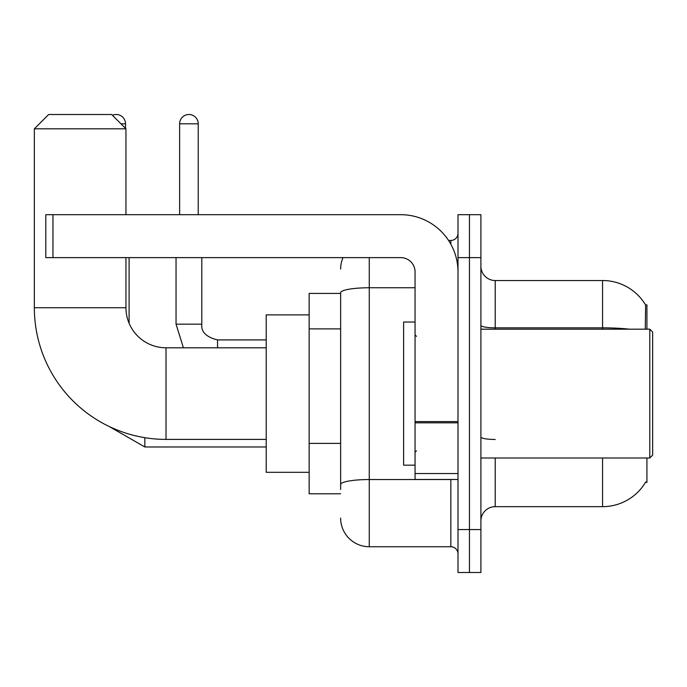 <?xml version="1.0" encoding="UTF-8"?>
<svg xmlns="http://www.w3.org/2000/svg" width="687" height="687" viewBox="0 0 687 687"><rect width="100%" height="100%" fill="white"/><g stroke="black" fill="none" stroke-linecap="round" stroke-linejoin="round"><path stroke-width="1.03" d="M646.922 329.185L646.922 304.856L645.625 305.037A50.091 50.091 0 0 0 602.559 280.528A50.091 50.091 0 0 1 645.514 304.856A50.091 50.091 0 0 0 602.559 280.528L495.215 280.528A14.315 14.315 0 0 1 480.9 266.212A14.315 14.315 0 0 0 495.215 280.528L495.215 329.185M646.922 457.997L646.922 482.334L645.514 482.334L645.771 481.905A50.091 50.091 0 0 1 602.559 506.663A50.091 50.091 0 0 0 645.514 482.334M340.64 293.409L309.15 293.409L309.15 493.781L340.64 493.781M480.9 520.978A14.315 14.315 0 0 1 495.215 506.663L602.559 506.663L602.559 457.997M469.453 529.565L469.453 572.503L480.9 572.503L480.9 529.565L469.453 529.565L469.453 572.503L457.997 572.503L457.997 529.565L469.453 529.565L469.453 257.625L469.453 529.565M457.997 529.565L457.997 214.688L469.453 214.688L469.453 257.625L469.453 214.688L480.9 214.688L480.9 529.565M645.273 329.185L645.625 305.037A50.091 50.091 0 0 0 602.559 280.528L602.559 327.836L495.215 327.836A14.315 2.482 0 0 1 480.9 325.346M340.64 489.488L340.64 292.731A28.622 4.972 180 0 1 369.262 287.759L415.06 287.759M369.262 257.625L369.262 546.74L450.844 546.74L450.844 479.466M448.559 240.45L450.844 240.45A7.153 7.153 0 0 0 457.997 233.297M457.997 553.894A7.153 7.153 0 0 0 450.844 546.74M340.64 269.072A28.622 28.622 0 0 1 343.028 257.625M369.262 546.74A28.622 28.622 0 0 1 340.64 518.11M266.212 439.397L166.022 439.397A131.672 131.672 0 0 1 34.35 307.716L34.35 128.812L48.665 114.497L111.638 114.497L125.953 128.812L34.35 128.812M166.022 439.397L166.022 347.794A40.078 40.078 0 0 1 125.953 307.716L125.953 257.625M125.953 214.688L125.953 128.812M309.15 314.878L266.212 314.878L266.212 472.312L309.15 472.312M112.436 115.304A9.3 9.3 0 0 1 125.523 123.806L125.523 128.383M129.096 323.294L129.096 257.625M179.625 214.688L179.625 123.806A9.3 9.3 0 0 1 188.925 114.497A9.3 9.3 0 0 1 198.225 123.806L198.225 214.688M176.044 257.625L176.044 324.178L201.806 324.178L201.806 257.625M457.997 479.466L415.06 479.466L415.06 421.595L457.997 421.595M457.997 271.94A57.253 57.253 0 0 0 400.753 214.688L52.959 214.688L52.959 257.625L400.753 257.625A14.315 14.315 0 0 1 415.06 271.94L415.06 421.595M52.959 257.625L45.797 257.625L45.797 214.688L52.959 214.688M649.79 329.185L652.65 332.053L652.65 455.137L649.79 457.997L649.79 329.185L480.9 329.185M415.06 322.031L403.613 322.031L403.613 465.159L415.06 465.159M340.64 328.884L309.15 328.884M340.64 443.39L309.15 443.39M495.215 457.997L495.215 506.663M629.395 329.185A50.091 8.699 180 0 0 602.559 327.836L602.559 329.185M480.9 257.625L457.997 257.625M495.215 439.474A14.315 2.482 -0 0 1 480.9 436.984M453.326 479.466A7.153 1.245 0 0 1 450.844 479.543L369.262 479.543A28.622 4.972 180 0 0 340.64 484.515M450.844 244.22L450.844 240.45M34.35 307.716L125.953 307.716M266.212 446.979L144.845 446.979L109.001 426.404L144.845 446.979L109.001 426.404L144.845 446.979L109.001 426.404L144.845 446.979L109.001 426.404L144.845 446.979L144.845 437.679M120.938 123.806L125.523 123.806M179.625 123.806L198.225 123.806M217.547 347.794L217.547 339.945C206.186 337.059 200.939 331.812 201.806 324.178C200.939 331.812 206.186 337.059 217.547 339.919C206.186 337.059 200.939 331.812 201.806 324.178C200.939 331.812 206.186 337.059 217.547 339.919C206.186 337.059 200.939 331.812 201.806 324.178C200.939 331.812 206.186 337.059 217.547 339.919C206.186 337.059 200.939 331.812 201.806 324.178C200.939 331.812 206.186 337.059 217.547 339.919L266.212 339.919M457.997 422.831L415.06 422.831M415.06 473.558L457.997 473.558M266.212 347.794L166.022 347.794M109.001 426.404L144.845 446.979M176.044 324.178L183.42 347.794L176.044 324.178M480.9 457.997L649.79 457.997M416.494 336.347L415.06 334.913M416.494 450.844L415.06 452.278"/></g></svg>
